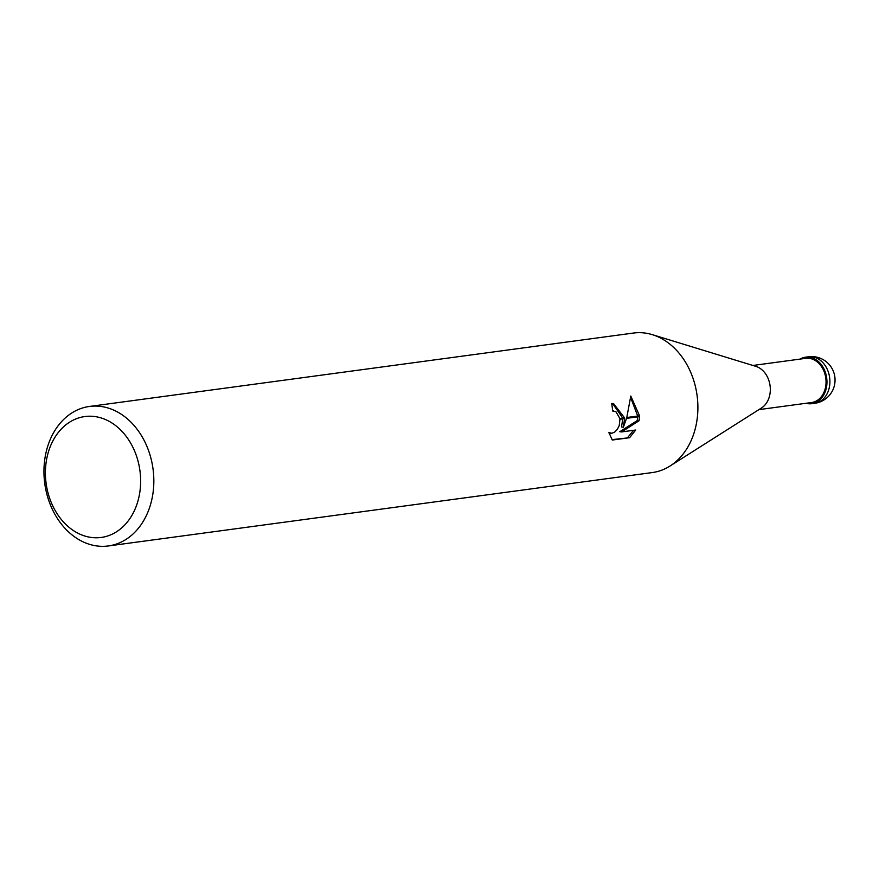 <?xml version="1.0" encoding="UTF-8"?>
<svg xmlns="http://www.w3.org/2000/svg" width="879" height="879" viewBox="0 0 879 879"><rect width="100%" height="100%" fill="white"/><g stroke="black" fill="none" stroke-linecap="round" stroke-linejoin="round"><path stroke-width="1.32" d="M652.603 334.745L755.885 366.378A22.294 17.294 82.3 0 1 770.323 389.705A22.294 17.294 82.3 0 1 761.5 407.977L670.292 465.848M752.918 365.466L805.669 358.346A22.294 17.294 82.3 0 1 826.051 382.189A22.294 17.294 82.3 0 1 811.636 402.527L758.885 409.636M89.482 406.45A70.386 54.63 82.3 0 1 153.836 481.736A70.386 54.63 82.3 0 1 108.304 545.958A70.386 54.63 82.3 0 1 43.95 470.672A70.386 54.63 82.3 0 1 89.482 406.45L633.528 333.042A70.386 54.63 82.3 0 1 697.893 408.328A70.386 54.619 82.3 0 1 670.018 466.024M140.64 481.791A61.003 47.345 82.3 0 1 92.493 537.596A61.003 47.345 82.3 0 1 45.411 472.21A61.003 47.345 82.3 0 1 93.559 416.404A61.003 47.345 82.3 0 1 140.64 481.791M697.893 408.328A70.386 54.63 82.3 0 1 652.361 472.55L108.304 545.958M635.704 430.018L629.628 437.698L612.278 440.038L608.927 432.523L611.883 433.27L614.707 432.061L617.322 429.381L619.223 425.59L619.948 419.239L624.595 418.613L623.365 427.172L626.518 418.36L639.527 416.602L639.066 420.733L621.64 431.919L635.715 430.029M619.959 419.239A11.24 6.977 95.7 0 0 619.849 418.448L615.937 411.757L612.652 410.998A70.386 54.63 -97.7 0 0 611.674 403.549L613.487 403.516L624.529 417.822A18.503 11.471 -84.3 0 1 624.595 418.613M611.949 439.632L629.628 437.698M639.538 415.789L626.782 417.514L630.792 396.044L639.538 415.789A25.48 15.8 -84.3 0 1 639.527 416.602M622.771 418.865L621.508 426.985L623.365 427.172M622.739 418.063L612.542 403.472M624.54 417.822L619.849 418.448M627.705 437.5L633.561 430.314M621.64 431.919L619.772 431.732L637.242 420.547L637.671 416.855M637.704 416.042L630.672 397.539M637.242 420.547L639.077 420.733M800.044 359.104A23.458 18.206 82.3 0 1 805.505 357.182A23.458 18.206 82.3 0 1 826.963 382.277A23.458 18.206 82.3 0 1 811.778 403.681A23.458 18.206 82.3 0 1 805.999 403.285M808.438 356.786A23.458 18.206 82.3 0 1 808.449 356.786A23.458 18.206 82.3 0 1 829.908 381.882A23.458 18.206 82.3 0 1 814.723 403.285A23.458 18.206 82.3 0 1 814.712 403.296A23.458 23.458 0 0 0 835.05 380.244A23.458 23.458 0 0 0 808.449 356.786L805.505 357.182M613.74 410.976L612.641 410.867M610.872 433.292L609.07 433.105M811.778 403.681L814.712 403.296"/></g></svg>
